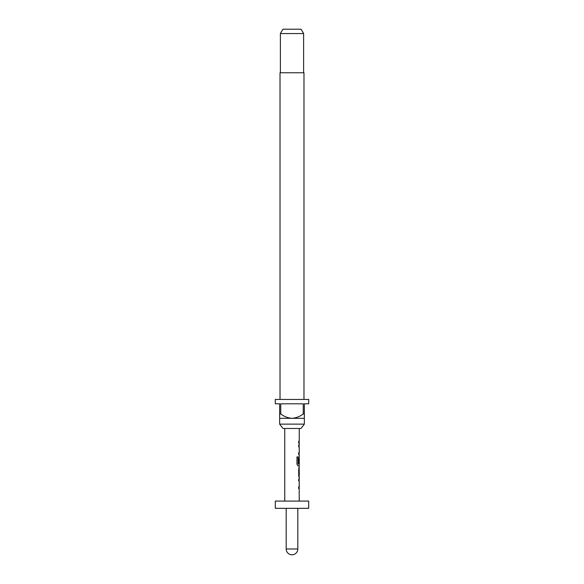 <?xml version="1.0" encoding="UTF-8"?>
<svg xmlns="http://www.w3.org/2000/svg" width="584" height="584" viewBox="0 0 584 584"><rect width="100%" height="100%" fill="white"/><g stroke="black" fill="none" stroke-linecap="round" stroke-linejoin="round"><path stroke-width="0.88" d="M299.118 479.135L299.118 480.873L298.57 480.873M298.57 486.742L299.118 486.742L299.118 488.487L298.57 488.487M299.118 467.864L299.263 475.42L298.701 475.42L299.263 475.42L299.19 469.551M299.052 469.551L299.118 477.106M299.118 456.542L299.176 463.105L298.701 463.105L299.154 456.484M299.118 463.9L299.118 465.835L297.891 465.835M298.57 445.161L299.118 445.212M299.118 445.161L299.044 446.899M298.57 452.768L299.044 452.768M299.118 452.768L299.118 454.513L298.57 454.513M298.57 441.438L299.118 441.438L299.118 443.183L298.57 443.183L299.118 443.183M301.008 428.481L282.992 428.481L279.656 424.123L304.344 424.123L301.008 428.481M303.979 399.441L303.979 72.759L280.021 72.759L280.021 399.441M279.656 413.961L280.751 413.961L280.751 403.799L303.249 403.799L303.249 413.961L304.344 413.961L304.344 403.799L308.695 403.799L308.695 399.441L275.305 399.441L275.305 403.799L279.656 403.799L279.656 418.319L304.344 418.319L304.344 424.123M279.656 418.319L279.656 424.123M280.386 33.558L282.897 29.2L301.103 29.2L303.614 33.558L280.386 33.558L280.386 72.759M303.614 33.558L303.614 72.759M286.189 508.336L286.189 548.989L297.811 548.989L297.811 508.336M308.695 501.079L275.305 501.079L275.305 508.336L308.695 508.336L308.695 501.079M284.744 428.481L284.744 501.079M299.154 488.487L299.256 501.079M299.263 488.487L298.701 488.487L298.701 486.742L299.19 486.742M299.19 480.873L299.263 486.742M299.263 480.873L298.701 480.873L298.701 479.135L299.118 479.187M298.701 477.157L299.263 477.157L299.263 479.135M299.263 477.157L298.701 475.537L298.701 469.434L299.263 467.806L298.701 467.806M299.118 465.784L299.256 467.806M299.263 465.835L298.008 465.835L296.957 464.207L296.957 456.892L298.074 456.892L298.139 463.9L299.263 463.9L299.256 458.038L299.176 463.105M299.154 454.513L299.256 456.484M299.263 454.513L298.701 454.513L298.701 452.768L299.19 452.768M299.19 446.899L299.263 452.768M299.263 446.899L298.701 446.899L298.701 445.161L299.154 445.161M299.256 443.183L298.701 443.183L299.256 443.183L299.256 445.161M298.701 443.183L298.701 441.438L299.256 441.438L298.701 441.438M299.256 428.481L299.256 441.438M298.701 469.551L299.263 469.551M304.344 418.319L304.344 413.961M303.249 413.961C299.921 416.516 296.176 417.961 292 418.319C287.854 417.976 284.109 416.523 280.751 413.961M298.074 456.892L298.139 463.9M286.189 548.989A5.811 5.811 0 0 0 292 554.8A5.811 5.811 0 0 0 297.811 548.989"/></g></svg>
